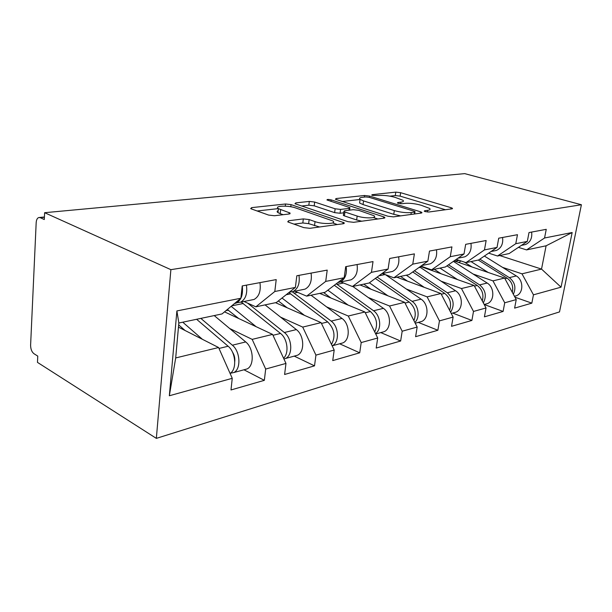 <?xml version="1.0" encoding="UTF-8"?>
<svg xmlns="http://www.w3.org/2000/svg" width="612" height="612" viewBox="0 0 612 612"><rect width="100%" height="100%" fill="white"/><g stroke="black" fill="none" stroke-linecap="round" stroke-linejoin="round"><path stroke-width="0.92" d="M425.156 211.599L428.805 212.02L451.908 208.853L452.467 208.317L451.082 207.697L400.638 192.688L395.803 192.122L372.188 194.662L371.714 195.075L372.478 195.419L379.103 195.48C383.992 195.159 389.301 195.779 395.023 197.339L402.987 200.292C403.981 201.21 403.3 201.83 400.944 202.151L397.838 202.526L397.387 202.947L398.228 203.322L401.801 203.742L404.899 203.36C409.772 202.993 415.181 203.628 421.14 205.25L429.647 208.44C430.626 209.365 429.984 209.993 427.734 210.337L424.659 210.75L424.238 211.186L425.156 211.599M288.581 220.764L287.739 221.812L288.573 222.194L303.812 227.626L309.848 228.314L343.462 223.709L344.204 222.791L291.044 204.622L285.521 203.987L251.624 207.636L250.675 208.608L251.402 208.937L268.584 215.064L274.436 215.738L289.208 213.986L290.065 213.037L278.445 208.669C273.549 205.762 288.183 205.211 295.726 207.965L332.737 220.901C337.656 223.916 322.998 224.566 315.042 221.62L309.152 219.578L303.33 218.905L288.581 220.764L288.42 222.141M44.622 212.701L464.73 173.624L581.4 204.745L170.878 269.663L44.622 212.701L44.294 219.532L40.247 217.673L38.694 217.551C37.217 218.163 36.376 219.876 36.177 222.692L30.608 345.16C30.654 349.085 31.748 351.923 33.912 353.675L37.768 356.108L37.47 362.38L156.343 438.376L170.878 269.663M387.977 216.235L393.432 216.87L421.286 213.053L421.897 212.418L420.589 211.821L369.549 196.07L364.522 195.488L336.164 198.54L335.407 199.237L387.977 216.235M384.168 218.132L353.637 222.317L347.907 221.659L294.969 203.704L295.81 202.878L309.312 201.425L314.683 202.052L335.131 208.791L340.593 209.419L349.184 208.386L349.919 207.636L326.969 199.971C326.953 199.305 328.361 199.282 331.191 199.895L383.647 216.824L384.841 217.375L384.168 218.132M156.343 438.376L559.513 311.913L581.4 204.745M243.951 369.786L264.346 380.335L265.677 369.051L252.175 339.369L229.638 328.476M264.346 380.335L230.992 389.959L232.246 378.315L169.34 395.757L176.891 310.927L240.883 298.235L242.214 285.926L276.211 279.6L274.811 291.503L295.382 287.426L296.828 275.76L327.213 270.106L325.714 281.405L344.173 277.749L345.696 266.664L373.022 261.584L371.453 272.332L388.1 269.035L389.683 258.478L414.385 253.881L412.763 264.139L427.857 261.148L429.486 251.073L451.924 246.896L450.271 256.703L464.011 253.972L465.671 244.333L486.142 240.524L484.467 249.918L497.036 247.424L498.719 238.19L517.469 234.694L515.778 243.706L527.314 241.419L529.005 232.552L546.248 229.339L544.558 237.999L572.151 232.522L561.051 287.173L533.457 294.823L521.99 273.832L502.551 267.375M514.944 297.202L531.828 303.147L533.457 294.823M531.828 303.147L514.615 308.119L516.237 299.597L504.724 302.787L492.974 280.877L473.091 274.015M484.191 304.508L503.102 311.439L504.724 302.787M503.102 311.439L484.413 316.832L486.027 307.966L473.497 311.439L461.463 288.535L441.13 281.206M452.628 313.061L471.898 320.443L473.497 311.439M471.898 320.443L451.534 326.318L453.125 317.085L439.454 320.879L427.122 296.874L406.33 289.025M418.302 322.394L437.871 330.258L439.454 320.879M437.871 330.258L415.609 336.684L417.17 327.053L402.183 331.214L389.553 306L368.309 297.547M380.786 332.591L400.638 341.006L402.183 331.214M400.638 341.006L376.189 348.06L377.703 338L361.202 342.567L348.282 316.022L326.586 306.887M339.614 343.783L359.711 352.81L361.202 342.567M359.711 352.81L332.737 360.598L334.19 350.056L315.937 355.121L302.718 327.091L280.587 317.146M294.234 356.123L314.514 365.854L315.937 355.121M314.514 365.854L284.603 374.483L285.972 363.421L265.677 369.051M243.989 301.494L255.839 306.826L274.811 291.503M295.382 287.426L276.372 302.512L255.839 306.826M252.175 339.369L272.585 334.412L224.528 311.86M285.972 363.421L272.585 334.412M294.877 291.197L306.666 296.139L325.714 281.405M344.173 277.749L325.125 292.261L306.666 296.139M302.718 327.091L321.086 322.631L275.522 302.688M334.19 350.056L321.086 322.631M340.754 281.918L352.435 286.515L371.453 272.332M388.1 269.035L369.113 283.012L352.435 286.515M348.282 316.022L364.897 311.99L319.716 293.393M377.703 338L364.897 311.99M382.401 273.541L393.86 277.802L412.763 264.139M427.857 261.148L409.015 274.62L393.86 277.802M389.553 306L404.662 302.328L359.978 284.932M417.17 327.053L404.662 302.328M420.903 266.121L431.544 269.884L450.271 256.703M464.011 253.972L445.36 266.977L431.544 269.884M427.122 296.874L440.915 293.523L396.821 277.182M453.125 317.085L440.915 293.523M456.269 259.373L465.954 262.647L484.467 249.918M497.036 247.424L478.615 259.985L465.954 262.647M461.463 288.535L474.101 285.46L420.436 266.45M486.027 307.966L474.101 285.46M488.659 253.138L497.51 256.007L515.778 243.706M527.314 241.419L509.153 253.559L497.51 256.007M492.974 280.877L504.602 278.055L454.104 260.88M516.237 299.597L504.602 278.055M518.425 247.363L526.557 249.903L544.558 237.999M521.99 273.832L541.528 269.089L546.103 245.794L526.557 249.903M499.713 255.548L541.528 269.089L561.051 287.173M546.103 245.794L572.151 232.522M240.883 298.235L222.034 313.933L178.834 323.021L175.69 357.943L218.591 347.524L178.459 327.145M178.834 323.021L176.891 310.927M232.246 378.315L218.591 347.524M169.34 395.757L175.69 357.943M445.444 209.74L400.118 196.123L395.291 195.557L389.905 196.154M360.086 199.489L342.062 201.501M414.607 212.104L415.043 211.653L414.148 211.247L369.296 197.355L365.754 196.942L362.35 197.316C359.649 197.653 358.9 198.342 360.101 199.374L363.551 200.92L394.327 210.597C400.508 212.326 406.146 212.984 411.256 212.555L414.607 212.104L414.309 214.009M359.825 201.356L359.596 203.008L363.038 204.569L363.551 200.92M400.646 215.875L393.768 214.33L363.038 204.569M301.54 206.022L308.838 205.204L309.312 201.425M343.707 212.808L340.073 213.259L334.619 212.632L314.201 205.823L308.838 205.204M349.628 209.771L350.424 210.031M373.634 217.604L377.895 218.997M357.178 216.059C364.721 218.691 377.925 218.362 373.909 215.684L358.624 210.314L353.208 209.694L344.617 210.742L343.875 211.538L344.923 212.012L357.178 216.059L356.635 219.968L361.769 221.207M343.447 214.743L343.355 215.409L344.395 215.891L344.923 212.012M356.635 219.968L344.395 215.891M319.556 226.983L308.639 223.648L302.825 222.982L294.005 224.13M278.223 210.597C276.861 211.117 276.777 211.798 277.986 212.639L280.174 213.649L280.64 209.671M283.172 214.697L280.174 213.649M278.361 208.608L257.124 210.979M337.365 224.55L332.66 222.936M513.346 294.242C516.314 287.77 514.975 282.239 509.329 277.641L479.846 259.144M514.462 296.315L516.559 295.688C523.673 292.911 523.528 279.998 516.306 275.935L484.375 256.053M461.341 261.087L462.565 261.5M512.298 292.299C513.567 286.416 511.846 281.711 507.126 278.177L478.293 260.054M488.231 272.493L471.011 261.584M458.434 262.357L459.566 262.12L460.767 260.888M455.167 261.248L459.161 260.345M464.363 262.104L471.99 266.97M531.629 232.063C532.371 238.068 530.359 242.23 525.601 244.525L522.878 245.075M483.312 302.856C486.869 296.063 485.637 290.08 479.609 284.894L448.512 264.782M484.987 304.271L487.512 303.583C494.726 300.744 494.527 287.311 487.167 283.042L453.4 261.378M482.294 300.92C483.97 294.602 482.279 289.453 477.222 285.475L446.967 265.86M457.577 279.608L439.982 268.11M427.207 268.844L428.094 268.66M423.902 267.681L424.506 267.39M434.298 269.303L441.084 273.763M450.608 312.227C454.854 305.151 453.752 298.671 447.311 292.765L414.416 270.756M453.431 312.847L455.986 312.151C463.299 309.251 463.032 295.259 455.542 290.761L419.679 266.993M449.629 310.33C451.778 303.56 450.141 297.914 444.71 293.4L412.74 271.957M424.269 287.357L406.292 275.193M400.546 276.402L407.523 281.153M414.837 322.44C420.245 317.75 418.669 305.564 412.098 301.356L377.153 277.091M419.059 322.187L421.645 321.484C429.043 318.523 428.698 303.912 421.079 299.169L385.506 274.696M413.919 320.634C416.657 313.413 415.097 307.216 409.252 302.053L375.34 278.422M387.939 295.818L369.418 282.79M363.796 284.129L370.979 289.216M375.546 333.609C381.896 329.44 380.687 315.494 373.542 310.758L336.24 283.784M381.498 332.4L384.107 331.689C391.565 328.667 391.129 313.39 383.395 308.356L352.803 286.439M374.728 331.949C378.155 324.306 376.724 317.498 370.428 311.523L334.297 285.268M348.167 305.105L327.856 290.18M323.618 292.574L331.015 298.044M332.155 345.795C339.614 342.628 338.987 326.502 331.161 321.101L292.322 291.832M340.257 343.607L342.888 342.896C350.393 339.813 349.85 323.794 342.009 318.454L311.026 295.221M331.497 344.426C335.789 336.439 334.527 328.942 327.726 321.935L288.91 292.559M304.439 315.341L282.01 298.036M278.345 300.943L287.135 307.767M502.567 237.471C503.347 243.729 501.32 248.044 496.485 250.415L493.716 250.974M470.957 243.354C471.776 249.887 469.741 254.378 464.845 256.818L462.029 257.384M424.101 263.826L422.096 265.264M436.463 249.773C437.335 256.604 435.285 261.278 430.328 263.795L427.482 264.376M277.213 211.89L277.764 212.479M389.079 262.487L388.521 266.197M386.792 269.999L381.659 273.771M398.672 256.81C399.59 263.963 397.548 268.844 392.537 271.445L389.66 272.026M346.163 266.58C347.149 274.191 345.13 279.347 340.081 282.055L337.778 282.614M357.079 264.552C358.051 272.065 356.023 277.167 350.982 279.852L348.083 280.434M227.35 309.511L238.741 318.531M283.96 359.053L285.483 358.502C293.003 355.35 292.284 338.314 284.343 332.515L247.646 303.139M294.793 355.97L297.432 355.251C304.952 352.114 304.271 335.292 296.346 329.593L265.065 304.891M283.563 358.196C289.3 353.208 287.525 338.635 280.541 333.448L241.189 302.06M256.122 326.686L231.168 306.329M225.95 310.674L228.444 310.154M292.574 289.66L289.178 292.345M298.97 275.362C300.033 283.379 298.036 288.788 292.987 291.58L289.583 292.154M311.08 273.113C312.12 281.023 310.116 286.362 305.067 289.139L302.152 289.728M230.265 373.266L233.746 372.563C241.227 369.365 240.355 351.41 232.361 345.199L200.851 318.393M244.41 369.663L247.034 368.952C254.531 365.762 253.697 348.044 245.718 341.94L214.231 315.578M232.438 352.045C234.327 354.899 235.107 358.043 234.771 361.47M230.066 373.404C237.058 369.579 235.842 352.283 228.123 346.231L196.605 319.28M202.465 339.339L182.751 322.195M178.666 324.888L185.084 330.511M242.184 286.187C243.239 294.579 241.289 300.201 236.324 303.047L234.48 303.567M246.429 285.146C247.569 293.607 245.626 299.291 240.6 302.183L236.966 302.726M259.939 282.629C261.064 290.975 259.098 296.591 254.064 299.459L251.15 300.048M242.543 289.491L242.321 285.911M44.408 217.268L40.247 217.673M427.459 212.027L427.734 210.337M397.746 203.153L397.838 202.526M400.699 203.75L400.944 202.151M372.104 195.282L372.188 194.662M395.291 195.557L395.803 192.122M400.118 196.123L400.638 192.688M450.868 208.998L451.082 207.697M424.56 211.377L424.659 210.75M336.026 199.55L336.164 198.54M364.293 197.102L364.522 195.488M369.365 197.378L369.549 196.07M420.383 213.175L420.589 211.821M393.768 214.33L394.327 210.597M410.966 214.468L411.256 212.555M295.665 204.041L295.81 202.878M314.201 205.823L314.683 202.052M334.619 212.632L335.131 208.791M340.073 213.259L340.593 209.419M348.932 210.214L349.184 208.386M331 201.363L331.191 199.895M383.441 218.239L383.647 216.824M302.825 222.982L303.33 218.905M308.639 223.648L309.152 219.578M314.522 225.713L315.042 221.62M289.048 214.001L289.216 212.647M251.478 208.967L251.624 207.636M285.268 206.152L285.521 203.987M290.784 206.764L291.044 204.622M342.95 223.785L343.156 222.301M509.329 277.641L516.306 275.935M504.954 278.705L507.126 278.177M479.609 284.894L487.167 283.042M474.461 286.148L477.222 285.475M447.311 292.765L455.542 290.761M418.73 267.673L420.253 267.36M441.283 294.242L444.71 293.4M412.098 301.356L421.079 299.169M378.897 275.805L385.086 274.543M405.037 303.078L409.252 302.053M373.542 310.758L383.395 308.356M337.067 284.343L343.554 283.019M365.28 312.778L370.428 311.523M331.161 321.101L342.009 318.454M294.257 293.087L297.707 292.383M321.484 323.457L327.726 321.935M286.164 294.739L290.792 293.798M284.343 332.515L296.346 329.593M272.99 335.284L280.541 333.448M231.741 305.855L243.285 303.498M232.361 345.199L245.718 341.94M219.004 348.457L228.123 346.231M44.416 216.992L39.535 217.467M452.39 208.738L452.467 208.317M421.813 212.922L421.897 212.418M414.684 213.955L414.982 212.012M359.596 203.008L360.101 199.374M349.582 210.138L349.842 208.241M343.355 215.409L343.875 211.538M384.749 218.002L384.841 217.375M277.986 212.639L278.445 208.669M289.973 213.825L290.065 213.037M344.097 223.571L344.204 222.791M514.44 296.262L516.559 295.688M456.024 260.865L458.526 260.352M525.601 244.525L521.401 245.374M484.184 304.485L487.512 303.583M451.235 313.443L455.986 312.151M415.234 323.228L421.645 321.484M375.722 333.968L384.107 331.689M332.163 345.811L342.888 342.896M496.485 250.415L491.038 251.517M464.845 256.818L457.929 258.21M430.328 263.795L421.706 265.539M392.537 271.445L382.653 273.442M350.982 279.852L340.081 282.055M285.483 358.502L297.432 355.251M305.067 289.139L292.987 291.58M233.746 372.563L247.034 368.952M236.324 303.047L234.717 303.368M254.064 299.459L240.6 302.183"/></g></svg>
